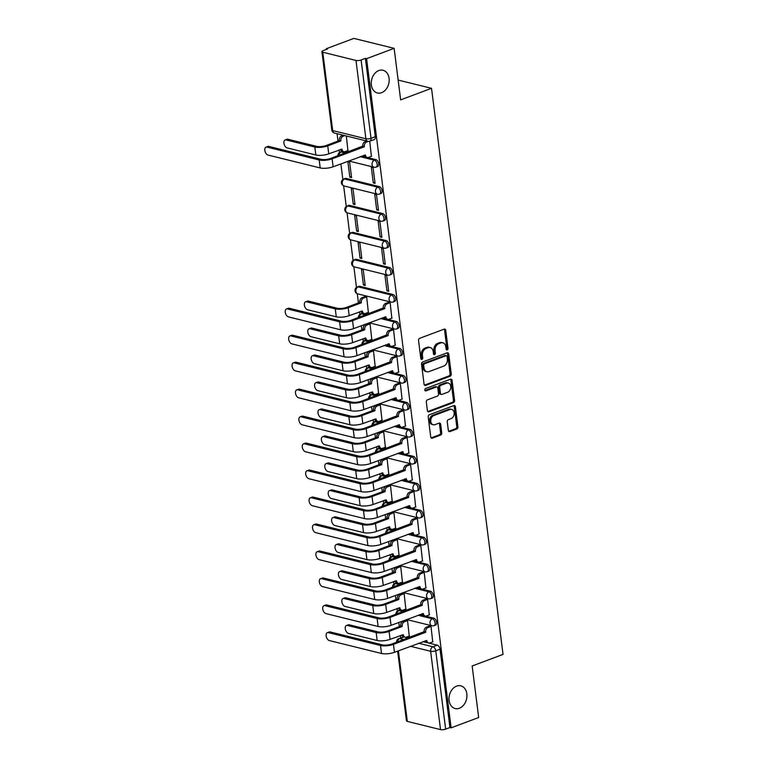 <?xml version="1.0" encoding="UTF-8"?>
<svg xmlns="http://www.w3.org/2000/svg" width="768" height="768" viewBox="0 0 768 768"><rect width="100%" height="100%" fill="white"/><g stroke="black" fill="none" stroke-linecap="round" stroke-linejoin="round"><path stroke-width="1.15" d="M447.206 349.901A1.258 0.941 103.9 0 0 448.013 348.365L445.738 330.326A1.795 1.344 103.9 0 0 444.163 329.136L419.693 338.304A1.795 1.344 103.9 0 0 418.55 340.512L420.826 358.541A1.258 0.941 103.9 0 0 422.736 357.83L422.438 355.498A5.741 4.31 103.9 0 1 426.096 348.432L428.141 347.674A5.741 4.31 103.9 0 1 430.205 347.53A5.741 4.31 103.9 0 1 433.171 351.475L433.469 353.808A1.258 0.941 103.9 0 0 435.37 353.098L435.082 350.765A5.741 4.31 103.9 0 1 438.739 343.699L440.784 342.941A5.741 4.31 103.9 0 1 442.838 342.797A5.741 4.31 103.9 0 1 445.814 346.742L446.112 349.075A1.258 0.941 103.9 0 0 447.206 349.901M446.246 349.507A1.258 0.941 103.9 0 0 446.842 348.067L444.557 330.038A1.795 1.344 103.9 0 0 444.173 329.136M420.96 358.973A1.258 0.941 103.9 0 0 421.555 357.542L421.267 355.21L422.438 355.498M433.603 354.24A1.258 0.941 103.9 0 0 434.198 352.81L433.901 350.467L435.082 350.765M456.576 686.122A11.702 8.774 103.9 0 0 449.03 697.814A11.702 8.774 103.9 0 0 455.165 708.547A11.702 8.774 103.9 0 0 459.379 708.25A11.702 8.774 103.9 0 0 466.915 696.566A11.702 8.774 103.9 0 0 460.781 685.824A11.702 8.774 103.9 0 0 456.576 686.122M378.816 70.57A11.702 8.774 103.9 0 0 371.27 82.262A11.702 8.774 103.9 0 0 377.405 92.995A11.702 8.774 103.9 0 0 381.61 92.698A11.702 8.774 103.9 0 0 389.155 81.014A11.702 8.774 103.9 0 0 383.021 70.272A11.702 8.774 103.9 0 0 378.816 70.57M404.63 610.973L400.637 609.984A3.658 2.15 -110.5 0 0 399.792 610.022L398.266 610.589A3.658 2.15 69.5 0 1 399.11 610.56L403.104 611.539M401.222 583.997L397.229 583.008A3.658 2.15 -110.5 0 0 396.384 583.046L394.858 583.613A3.658 2.15 69.5 0 1 395.702 583.584L399.696 584.573M397.814 557.021L393.821 556.042A3.658 2.15 -110.5 0 0 392.976 556.07L391.45 556.646A3.658 2.15 69.5 0 1 392.294 556.608L396.288 557.597M394.406 530.054L390.413 529.066A3.658 2.15 -110.5 0 0 389.568 529.094L388.042 529.67A3.658 2.15 69.5 0 1 388.886 529.632L392.88 530.621M390.998 503.078L387.005 502.09A3.658 2.15 -110.5 0 0 386.16 502.128L384.634 502.694A3.658 2.15 69.5 0 1 385.478 502.666L389.472 503.645M387.59 476.102L383.597 475.114A3.658 2.15 -110.5 0 0 382.752 475.152L381.226 475.718A3.658 2.15 69.5 0 1 382.07 475.69L386.064 476.678M384.182 449.126L380.189 448.147A3.658 2.15 -110.5 0 0 379.344 448.176L377.818 448.752A3.658 2.15 69.5 0 1 378.672 448.714L382.656 449.702M380.774 422.16L376.781 421.171A3.658 2.15 -110.5 0 0 375.936 421.2L374.41 421.776A3.658 2.15 69.5 0 1 375.264 421.738L379.248 422.726M377.366 395.184L373.373 394.195A3.658 2.15 -110.5 0 0 372.528 394.234L371.011 394.8A3.658 2.15 69.5 0 1 371.856 394.771L375.84 395.75M373.958 368.208L369.965 367.219A3.658 2.15 -110.5 0 0 369.12 367.258L367.603 367.824A3.658 2.15 69.5 0 1 368.448 367.795L372.432 368.784M370.55 341.232L366.557 340.253A3.658 2.15 -110.5 0 0 365.712 340.282L364.195 340.858A3.658 2.15 69.5 0 1 365.04 340.819L369.024 341.808M367.142 314.266L363.149 313.277A3.658 2.15 -110.5 0 0 362.304 313.306L360.787 313.882A3.658 2.15 69.5 0 1 361.632 313.843L365.616 314.832M392.966 294.509L359.741 286.301A3.658 2.15 -110.5 0 0 358.896 286.339L357.379 286.906A3.658 2.15 69.5 0 1 358.224 286.877L391.44 295.085A3.658 2.15 69.5 0 1 394.099 298.454A3.658 2.15 69.5 0 1 393.158 301.968L394.685 301.392A3.658 2.15 -110.5 0 0 395.626 297.878A3.658 2.15 -110.5 0 0 392.966 294.509L391.44 295.085A3.658 2.746 -76.1 0 0 389.107 299.578A3.658 2.746 -76.1 0 0 390.998 302.093A3.658 3.658 0 0 0 393.158 301.968M389.558 267.542L356.342 259.325A3.658 2.15 -110.5 0 0 355.488 259.363L353.971 259.93A3.658 2.15 69.5 0 1 354.816 259.901L388.032 268.109A3.658 2.15 69.5 0 1 390.691 271.478A3.658 2.15 69.5 0 1 389.75 274.992L391.277 274.426A3.658 2.15 -110.5 0 0 392.218 270.912A3.658 2.15 -110.5 0 0 389.558 267.542L388.032 268.109A3.658 2.746 -76.1 0 0 385.699 272.602A3.658 2.746 -76.1 0 0 387.59 275.117A3.658 3.658 0 0 0 389.75 274.992M386.15 240.566L352.934 232.358A3.658 2.15 -110.5 0 0 352.08 232.387L350.563 232.963A3.658 2.15 69.5 0 1 351.408 232.925L384.624 241.133A3.658 2.15 69.5 0 1 387.283 244.502A3.658 2.15 69.5 0 1 386.342 248.016L387.869 247.45A3.658 2.15 -110.5 0 0 388.81 243.936A3.658 2.15 -110.5 0 0 386.15 240.566L384.624 241.133A3.658 2.746 -76.1 0 0 382.291 245.635A3.658 2.746 -76.1 0 0 384.182 248.141A3.658 3.658 0 0 0 386.342 248.016M382.742 213.59L349.526 205.382A3.658 2.15 -110.5 0 0 348.682 205.411L347.155 205.987A3.658 2.15 69.5 0 1 348 205.949L381.216 214.166A3.658 2.15 69.5 0 1 383.875 217.536A3.658 2.15 69.5 0 1 382.934 221.04L384.461 220.474A3.658 2.15 -110.5 0 0 385.402 216.96A3.658 2.15 -110.5 0 0 382.742 213.59L381.216 214.166A3.658 2.746 -76.1 0 0 378.883 218.659A3.658 2.746 -76.1 0 0 380.774 221.174A3.658 3.658 0 0 0 382.934 221.04M379.334 186.614L346.118 178.406A3.658 2.15 -110.5 0 0 345.274 178.445L343.747 179.011A3.658 2.15 69.5 0 1 344.592 178.982L377.808 187.19A3.658 2.15 69.5 0 1 380.467 190.56A3.658 2.15 69.5 0 1 379.526 194.074L381.053 193.498A3.658 2.15 -110.5 0 0 381.994 189.984A3.658 2.15 -110.5 0 0 379.334 186.614L377.808 187.19A3.658 2.746 -76.1 0 0 375.475 191.683A3.658 2.746 -76.1 0 0 377.366 194.198A3.658 3.658 0 0 0 379.526 194.074M346.694 152.419L342.71 151.43A3.658 2.15 -110.5 0 0 341.866 151.469L340.339 152.035A3.658 2.15 69.5 0 1 341.184 152.006L345.178 152.995M448.339 430.406A1.795 1.344 103.9 0 0 449.914 431.587L456.778 429.024A1.795 1.344 103.9 0 0 457.92 426.816L455.395 406.79A1.795 1.344 103.9 0 0 453.821 405.6L429.35 414.758A1.795 1.344 103.9 0 0 428.208 416.966L430.742 436.992A1.795 1.344 103.9 0 0 432.317 438.182L440.602 435.082A1.795 1.344 103.9 0 0 441.754 432.874L440.669 424.301A1.795 1.344 103.9 0 0 439.094 423.11L434.986 424.656A4.8 3.6 103.9 0 1 433.258 424.771A4.8 3.6 103.9 0 1 430.742 420.374A4.8 3.6 103.9 0 1 433.834 415.574L449.942 409.536A4.8 3.6 103.9 0 1 451.67 409.421A4.8 3.6 103.9 0 1 454.186 413.827A4.8 3.6 103.9 0 1 451.085 418.618L448.406 419.626A1.795 1.344 103.9 0 0 447.254 421.834L448.339 430.406M355.997 60.451L322.781 52.234A3.658 1.104 -7.2 0 1 321.917 51.658A3.658 1.104 -7.2 0 1 323.203 50.621L327.494 49.008L326.323 48.72L353.875 38.4L394.138 48.346L400.646 99.878L431.53 88.31L503.04 654.413L472.157 665.981L478.675 717.504L451.114 727.824L366.586 58.675L365.405 58.378L361.114 59.99L371.011 138.317A3.658 2.15 69.5 0 1 369.946 141.158L374.237 139.555A3.658 2.15 69.5 0 0 375.302 136.714L371.011 138.317A3.658 1.104 -7.2 0 1 365.894 138.778L355.997 60.451A3.658 1.104 -7.2 0 0 361.114 59.99M394.138 48.346L366.586 58.675M450.115 376.234A1.795 1.344 103.9 0 0 451.258 374.035L448.723 354A1.795 1.344 103.9 0 0 447.149 352.819L422.688 361.978A1.795 1.344 103.9 0 0 421.546 364.186L424.07 384.211A1.795 1.344 103.9 0 0 425.645 385.402L450.115 376.234L448.934 375.946A1.795 1.344 103.9 0 0 450.077 373.738L447.552 353.712A1.795 1.344 103.9 0 0 447.168 352.81M452.064 380.4L454.589 400.426A1.795 1.344 103.9 0 1 453.446 402.634L428.976 411.792A1.795 1.344 103.9 0 1 427.402 410.602L426.326 402.038A1.795 1.344 103.9 0 1 427.469 399.83L437.386 396.115A1.795 1.344 103.9 0 0 438.538 393.907L437.818 388.214A1.795 1.344 103.9 0 0 436.243 387.034L425.914 390.902A1.258 0.941 103.9 0 1 425.616 388.522L450.49 379.21A1.795 1.344 103.9 0 1 452.064 380.4L450.883 380.102L453.418 400.128L454.589 400.426M404.045 636.96L399.754 638.563A3.658 2.15 69.5 0 0 398.909 638.602L403.2 636.989A3.658 2.15 69.5 0 1 404.045 636.96L408.038 637.949M422.957 641.635L437.261 645.168L432.97 646.781A3.658 2.15 69.5 0 1 435.754 650.813L445.651 729.139A3.658 1.104 172.8 0 1 440.534 729.6L407.318 721.392A3.658 1.104 172.8 0 1 406.454 720.816L397.651 651.11M326.323 48.72L326.41 49.421M337.056 133.69L337.987 141.091M339.11 149.952L339.437 152.534M340.867 163.882L342.845 179.51M343.642 185.818L346.253 206.477M347.05 212.794L349.661 233.453M350.458 239.77L353.069 260.429M353.866 266.736L356.477 287.405M357.274 293.712L358.435 302.928M359.558 311.789L359.885 314.371M361.315 325.728L361.843 329.904M362.957 338.765L363.283 341.347M364.723 352.694L365.251 356.88M366.365 365.741L366.691 368.323M368.131 379.67L368.659 383.846M369.773 392.707L370.099 395.299M371.539 406.646L372.067 410.822M373.181 419.683L373.507 422.266M374.947 433.622L375.475 437.798M376.589 446.659L376.915 449.242M378.355 460.589L378.883 464.774M379.997 473.635L380.323 476.218M381.763 487.565L382.291 491.741M383.405 500.602L383.731 503.194M385.171 514.541L385.699 518.717M386.813 527.578L387.139 530.16M388.579 541.517L389.107 545.693M390.221 554.554L390.547 557.136M391.978 568.483L392.506 572.669M393.629 581.53L393.955 584.112M395.386 595.459L395.914 599.635M397.037 608.496L397.363 611.088M398.794 622.435L399.322 626.611M400.445 635.472L400.752 637.91M451.114 727.824L449.942 727.536L445.651 729.139M347.914 150.547L346.33 135.984M371.386 156.346L369.734 141.235M373.296 182.947L375.062 183.379L373.094 167.818L371.328 167.386L373.296 182.947L374.928 182.342M349.824 177.149L351.581 177.581L349.613 162.019L347.856 161.587L349.824 177.149L351.446 176.534M376.704 209.923L378.47 210.355L376.502 194.794L374.736 194.362L376.704 209.923L378.336 209.309M353.232 204.125L354.989 204.557L353.021 188.995L351.264 188.563L353.232 204.125L354.854 203.51M380.112 236.899L381.878 237.331L379.91 221.77L378.144 221.338L380.112 236.899L381.744 236.285M356.64 231.091L358.397 231.533L356.429 215.971L354.672 215.53L356.64 231.091L358.262 230.486M383.52 263.866L385.277 264.307L383.318 248.746L381.552 248.304L383.52 263.866L385.152 263.261M360.048 258.067L361.805 258.499L359.837 242.938L358.08 242.506L360.048 258.067L361.67 257.453M386.928 290.842L388.685 291.274L386.726 275.712L384.96 275.28L386.928 290.842L388.56 290.237M363.456 285.043L365.213 285.475L363.245 269.914L361.488 269.482L363.456 285.043L365.078 284.429M391.834 318.182L390.134 302.688L388.387 302.41M368.362 312.384L366.653 296.89L364.915 296.611M395.242 345.158L393.542 329.664L391.795 329.386M371.77 339.36L370.061 323.866L368.323 323.587M398.65 372.134L396.95 356.64L395.203 356.362M375.168 366.336L373.469 350.832L371.731 350.554M402.058 399.11L400.349 383.606L398.611 383.328M378.576 393.302L376.877 377.808L375.139 377.53M405.466 426.077L403.757 410.582L402.019 410.304M381.984 420.278L380.285 404.784L378.547 404.506M408.874 453.053L407.165 437.558L405.427 437.28M385.392 447.254L383.693 431.76L381.955 431.482M412.282 480.029L410.573 464.534L408.835 464.256M388.8 474.23L387.101 458.726L385.363 458.448M415.69 507.005L413.981 491.501L412.243 491.222M392.208 501.197L390.509 485.702L388.771 485.424M419.098 533.971L417.389 518.477L415.651 518.198M395.616 528.173L393.917 512.678L392.17 512.4M422.506 560.947L420.797 545.453L419.059 545.174M399.024 555.149L397.325 539.654L395.578 539.376M425.914 587.923L424.205 572.429L422.467 572.15M402.432 582.125L400.733 566.621L398.986 566.342M429.312 614.899L427.613 599.395L425.875 599.117M405.84 609.091L404.141 593.597L402.394 593.318M432.72 641.866L431.021 626.371L429.283 626.093M409.248 636.067L407.549 620.573L405.802 620.294M419.549 614.659L433.853 618.192L432.336 618.768A3.658 2.15 69.5 0 1 434.986 622.138A3.658 2.15 69.5 0 1 434.054 625.651L435.571 625.075A3.658 2.15 -110.5 0 0 436.512 621.562A3.658 2.15 -110.5 0 0 433.853 618.192M416.141 587.683L430.445 591.226L428.928 591.792A3.658 2.15 69.5 0 1 431.578 595.162A3.658 2.15 69.5 0 1 430.646 598.675L432.163 598.109A3.658 2.15 -110.5 0 0 433.104 594.595A3.658 2.15 -110.5 0 0 430.445 591.226M412.733 560.717L427.037 564.25L425.52 564.816A3.658 2.15 69.5 0 1 428.179 568.186A3.658 2.15 69.5 0 1 427.238 571.699L428.755 571.133A3.658 2.15 -110.5 0 0 429.696 567.619A3.658 2.15 -110.5 0 0 427.037 564.25M409.325 533.741L423.629 537.274L422.112 537.85A3.658 2.15 69.5 0 1 424.771 541.219A3.658 2.15 69.5 0 1 423.83 544.723L425.347 544.157A3.658 2.15 -110.5 0 0 426.288 540.643A3.658 2.15 -110.5 0 0 423.629 537.274M405.917 506.765L420.221 510.298L418.704 510.874A3.658 2.15 69.5 0 1 421.363 514.243A3.658 2.15 69.5 0 1 420.422 517.757L421.939 517.181A3.658 2.15 -110.5 0 0 422.88 513.667A3.658 2.15 -110.5 0 0 420.221 510.298M402.518 479.789L416.813 483.331L415.296 483.898A3.658 2.15 69.5 0 1 417.955 487.267A3.658 2.15 69.5 0 1 417.014 490.781L418.541 490.214A3.658 2.15 -110.5 0 0 419.472 486.701A3.658 2.15 -110.5 0 0 416.813 483.331M399.11 452.822L413.405 456.355L411.888 456.922A3.658 2.15 69.5 0 1 414.547 460.291A3.658 2.15 69.5 0 1 413.606 463.805L415.133 463.238A3.658 2.15 -110.5 0 0 416.064 459.725A3.658 2.15 -110.5 0 0 413.405 456.355M395.702 425.846L410.006 429.379L408.48 429.955A3.658 2.15 69.5 0 1 411.139 433.325A3.658 2.15 69.5 0 1 410.198 436.829L411.725 436.262A3.658 2.15 -110.5 0 0 412.656 432.749A3.658 2.15 -110.5 0 0 410.006 429.379M392.294 398.87L406.598 402.403L405.072 402.979A3.658 2.15 69.5 0 1 407.731 406.349A3.658 2.15 69.5 0 1 406.79 409.862L408.317 409.286A3.658 2.15 -110.5 0 0 409.248 405.773A3.658 2.15 -110.5 0 0 406.598 402.403M388.886 371.894L403.19 375.437L401.664 376.003A3.658 2.15 69.5 0 1 404.323 379.373A3.658 2.15 69.5 0 1 403.382 382.886L404.909 382.32A3.658 2.15 -110.5 0 0 405.85 378.806A3.658 2.15 -110.5 0 0 403.19 375.437M385.478 344.928L399.782 348.461L398.256 349.027A3.658 2.15 69.5 0 1 400.915 352.397A3.658 2.15 69.5 0 1 399.974 355.91L401.501 355.344A3.658 2.15 -110.5 0 0 402.442 351.83A3.658 2.15 -110.5 0 0 399.782 348.461M382.07 317.952L396.374 321.485L394.848 322.061A3.658 2.15 69.5 0 1 397.507 325.43A3.658 2.15 69.5 0 1 396.566 328.934L398.093 328.368A3.658 2.15 -110.5 0 0 399.034 324.854A3.658 2.15 -110.5 0 0 396.374 321.485M361.622 156.106L375.926 159.648L374.4 160.214A3.658 2.15 69.5 0 1 377.059 163.584A3.658 2.15 69.5 0 1 376.118 167.098L377.645 166.531A3.658 2.15 -110.5 0 0 378.586 163.018A3.658 2.15 -110.5 0 0 375.926 159.648M431.53 88.31L398.141 80.064M449.942 727.536L440.045 649.21A3.658 2.15 -110.5 0 0 437.261 645.168M365.405 58.378L375.302 136.714M442.838 342.797L441.667 342.499A5.741 4.31 103.9 0 0 439.603 342.643L440.784 342.941M433.901 350.467A5.741 4.31 103.9 0 1 437.568 343.411L439.603 342.643M430.205 347.53L429.034 347.242A5.741 4.31 103.9 0 0 426.97 347.386L428.141 347.674M421.267 355.21A5.741 4.31 103.9 0 1 424.925 348.144L426.97 347.386M425.645 385.402L424.474 385.114A1.795 1.344 103.9 0 0 424.474 385.114L448.934 375.946M447.062 356.582A1.258 0.941 103.9 0 0 445.958 355.757L424.483 363.792A1.258 0.941 103.9 0 0 423.677 365.338L423.994 367.805A5.741 4.31 103.9 0 0 426.96 371.75A5.741 4.31 103.9 0 0 429.024 371.606L443.702 366.106A5.741 4.31 103.9 0 0 447.37 359.04L447.062 356.582M446.41 355.718L445.238 355.43A1.258 0.941 103.9 0 0 444.787 355.459L445.958 355.757M426.96 371.75L425.789 371.453A5.741 4.31 103.9 0 1 422.822 367.507L422.506 365.05A1.258 0.941 103.9 0 1 423.312 363.504L444.787 355.459M427.795 411.504A1.795 1.344 103.9 0 0 427.805 411.504L452.275 402.336A1.795 1.344 103.9 0 0 453.418 400.128M436.886 386.986L435.715 386.698A1.795 1.344 103.9 0 0 435.072 386.746L424.963 390.528M447.686 392.256A4.8 3.6 103.9 0 0 450.778 387.456A4.8 3.6 103.9 0 0 448.262 383.05A4.8 3.6 103.9 0 0 446.534 383.174L440.861 385.296A1.795 1.344 103.9 0 0 439.718 387.504L440.438 393.197A1.795 1.344 103.9 0 0 442.013 394.378L447.686 392.256M448.262 383.05L447.091 382.762A4.8 3.6 103.9 0 0 445.363 382.886L446.534 383.174M441.37 394.426L440.189 394.138A1.795 1.344 103.9 0 1 439.267 392.899L438.547 387.216A1.795 1.344 103.9 0 1 439.69 385.008L445.363 382.886M450.883 380.102A1.795 1.344 103.9 0 0 450.499 379.2M451.67 409.421L450.49 409.133A4.8 3.6 103.9 0 0 448.771 409.248L449.942 409.536M433.258 424.771L432.086 424.483A4.8 3.6 103.9 0 1 429.562 420.077A4.8 3.6 103.9 0 1 432.662 415.286L448.771 409.248M432.317 438.182L431.136 437.894A1.795 1.344 103.9 0 0 431.136 437.894L439.43 434.794A1.795 1.344 103.9 0 0 440.573 432.586L439.488 424.013A1.795 1.344 103.9 0 0 439.104 423.11M448.733 431.309A1.795 1.344 103.9 0 0 448.742 431.299L455.606 428.726A1.795 1.344 103.9 0 0 456.749 426.528L454.224 406.493A1.795 1.344 103.9 0 0 453.83 405.59M285.149 139.978L286.944 139.306A4.205 2.477 69.5 0 1 287.923 139.267L316.618 146.352A6.854 2.074 -7.2 0 0 326.218 145.498L339.37 140.573L340.896 140.947L327.744 145.872A9.235 2.794 172.8 0 1 314.822 147.034L286.118 139.939A4.205 2.477 -110.5 0 0 285.149 139.978A4.205 2.477 -110.5 0 0 284.064 144.019A4.205 2.477 -110.5 0 0 287.126 147.888L315.821 154.982A9.235 2.794 172.8 0 0 328.742 153.83L341.933 149.165A3.658 2.746 103.9 0 0 343.824 151.67A3.658 2.746 103.9 0 0 345.139 151.584L348.154 150.451M339.37 140.573L339.341 140.314A3.658 2.746 -76.1 0 1 341.674 135.821L343.19 136.195A3.658 2.746 103.9 0 0 340.867 140.688L340.896 140.947M344.774 135.6L343.19 136.195M343.824 151.67L342.298 151.296A3.658 2.746 -76.1 0 1 340.541 149.414M343.248 135.226L341.674 135.821M267.014 147.091A4.205 2.477 -110.5 0 0 266.035 147.13A4.205 2.477 -110.5 0 0 264.96 151.171A4.205 2.477 -110.5 0 0 268.013 155.05L320.189 167.942L319.19 159.994L267.014 147.091L268.81 146.419L320.986 159.312A6.854 2.074 -7.2 0 0 330.586 158.458L362.813 146.112A3.658 2.746 -76.1 0 1 365.146 141.619L366.73 141.024M266.035 147.13L267.84 146.458A4.205 2.477 69.5 0 1 268.81 146.419M362.842 146.371L364.368 146.746L332.112 158.832A9.235 2.794 172.8 0 1 319.19 159.994M368.323 141.379L366.672 141.994A3.658 2.746 103.9 0 0 364.339 146.486L364.368 146.746M320.189 167.942A9.235 2.794 172.8 0 0 333.11 166.79L365.405 154.963A3.658 2.746 103.9 0 0 367.306 157.478L365.779 157.094A3.658 2.746 -76.1 0 1 364.013 155.213M367.306 157.478A3.658 2.746 103.9 0 0 368.611 157.382L371.635 156.25M305.597 301.814L307.392 301.142A4.205 2.477 69.5 0 1 308.371 301.104L337.066 308.198A6.854 2.074 -7.2 0 0 346.656 307.344L359.818 302.41L361.344 302.794L348.182 307.718A9.235 2.794 172.8 0 1 335.27 308.87L306.566 301.776A4.205 2.477 -110.5 0 0 305.597 301.814A4.205 2.477 -110.5 0 0 304.512 305.856A4.205 2.477 -110.5 0 0 307.574 309.734L336.269 316.829A9.235 2.794 172.8 0 0 349.19 315.667L362.381 311.002A3.658 2.746 103.9 0 0 364.272 313.517A3.658 2.746 103.9 0 0 365.587 313.421L368.602 312.298M359.818 302.41L359.779 302.15A3.658 2.746 -76.1 0 1 362.112 297.658L363.638 298.032A3.658 2.746 103.9 0 0 361.306 302.534L361.344 302.794M366.653 296.909L363.638 298.032M364.272 313.517L362.746 313.142A3.658 2.746 -76.1 0 1 360.979 311.251M365.155 296.515L362.112 297.658M287.453 308.938A4.205 2.477 -110.5 0 0 286.483 308.976A4.205 2.477 -110.5 0 0 285.408 313.018A4.205 2.477 -110.5 0 0 288.461 316.886L340.637 329.789L339.629 321.83L287.453 308.938L289.258 308.266L341.434 321.158A6.854 2.074 -7.2 0 0 351.024 320.304L383.261 307.958A3.658 2.746 -76.1 0 1 385.594 303.456L388.637 302.323M286.483 308.976L288.288 308.304A4.205 2.477 69.5 0 1 289.258 308.266M383.29 308.218L384.816 308.592L352.55 320.678A9.235 2.794 172.8 0 1 339.629 321.83M390.134 302.707L387.12 303.84A3.658 2.746 103.9 0 0 384.787 308.333L384.816 308.592M340.637 329.789A9.235 2.794 172.8 0 0 353.558 328.627L385.853 316.8A3.658 2.746 103.9 0 0 387.744 319.315L386.218 318.941A3.658 2.746 -76.1 0 1 384.461 317.059M387.744 319.315A3.658 2.746 103.9 0 0 389.059 319.229L392.074 318.096M309.005 328.79L310.8 328.118A4.205 2.477 69.5 0 1 311.77 328.08L340.474 335.174A6.854 2.074 -7.2 0 0 350.064 334.31L363.226 329.386L364.752 329.76L351.59 334.694A9.235 2.794 172.8 0 1 338.669 335.846L309.974 328.752A4.205 2.477 -110.5 0 0 309.005 328.79A4.205 2.477 -110.5 0 0 307.92 332.832A4.205 2.477 -110.5 0 0 310.982 336.71L339.677 343.795A9.235 2.794 172.8 0 0 352.598 342.643L365.789 337.978A3.658 2.746 103.9 0 0 367.68 340.493A3.658 2.746 103.9 0 0 368.995 340.397L372.01 339.264M363.226 329.386L363.187 329.126A3.658 2.746 -76.1 0 1 365.52 324.634L367.046 325.008A3.658 2.746 103.9 0 0 364.714 329.501L364.752 329.76M370.061 323.875L367.046 325.008M367.68 340.493L366.154 340.109A3.658 2.746 -76.1 0 1 364.387 338.227M368.563 323.491L365.52 324.634M290.861 335.914A4.205 2.477 -110.5 0 0 289.891 335.952A4.205 2.477 -110.5 0 0 288.816 339.994A4.205 2.477 -110.5 0 0 291.869 343.862L344.045 356.755L343.037 348.806L290.861 335.914L292.666 335.232L344.842 348.134A6.854 2.074 -7.2 0 0 354.432 347.27L386.669 334.925A3.658 2.746 -76.1 0 1 389.002 330.432L392.045 329.29M289.891 335.952L291.696 335.27A4.205 2.477 69.5 0 1 292.666 335.232M386.698 335.184L388.224 335.568L355.958 347.654A9.235 2.794 172.8 0 1 343.037 348.806M393.542 329.683L390.528 330.806A3.658 2.746 103.9 0 0 388.195 335.309L388.224 335.568M344.045 356.755A9.235 2.794 172.8 0 0 356.966 355.603L389.261 343.776A3.658 2.746 103.9 0 0 391.152 346.291L389.626 345.917A3.658 2.746 -76.1 0 1 387.869 344.026M391.152 346.291A3.658 2.746 103.9 0 0 392.467 346.195L395.482 345.072M312.413 355.766L314.208 355.094A4.205 2.477 69.5 0 1 315.178 355.056L343.882 362.141A6.854 2.074 -7.2 0 0 353.472 361.286L366.634 356.362L368.16 356.736L354.998 361.661A9.235 2.794 172.8 0 1 342.077 362.822L313.382 355.728A4.205 2.477 -110.5 0 0 312.413 355.766A4.205 2.477 -110.5 0 0 311.328 359.808A4.205 2.477 -110.5 0 0 314.39 363.677L343.085 370.771A9.235 2.794 172.8 0 0 356.006 369.619L369.197 364.954A3.658 2.746 103.9 0 0 371.088 367.459A3.658 2.746 103.9 0 0 372.403 367.373L375.418 366.24M366.634 356.362L366.595 356.102A3.658 2.746 -76.1 0 1 368.928 351.61L370.454 351.984A3.658 2.746 103.9 0 0 368.122 356.477L368.16 356.736M373.469 350.851L370.454 351.984M371.088 367.459L369.562 367.085A3.658 2.746 -76.1 0 1 367.795 365.203M371.971 350.467L368.928 351.61M294.269 362.88A4.205 2.477 -110.5 0 0 293.299 362.918A4.205 2.477 -110.5 0 0 292.224 366.96A4.205 2.477 -110.5 0 0 295.277 370.838L347.453 383.731L346.445 375.782L294.269 362.88L296.074 362.208L348.25 375.101A6.854 2.074 -7.2 0 0 357.84 374.246L390.077 361.901A3.658 2.746 -76.1 0 1 392.41 357.408L395.453 356.266M293.299 362.918L295.104 362.246A4.205 2.477 69.5 0 1 296.074 362.208M390.106 362.16L391.632 362.534L359.366 374.621A9.235 2.794 172.8 0 1 346.445 375.782M396.95 356.65L393.936 357.782A3.658 2.746 103.9 0 0 391.603 362.275L391.632 362.534M347.453 383.731A9.235 2.794 172.8 0 0 360.374 382.579L392.669 370.752A3.658 2.746 103.9 0 0 394.56 373.267L393.034 372.883A3.658 2.746 -76.1 0 1 391.277 371.002M394.56 373.267A3.658 2.746 103.9 0 0 395.875 373.171L398.89 372.038M315.821 382.742L317.616 382.061A4.205 2.477 69.5 0 1 318.586 382.022L347.29 389.117A6.854 2.074 -7.2 0 0 356.88 388.262L370.042 383.338L371.568 383.712L358.406 388.637A9.235 2.794 172.8 0 1 345.485 389.789L316.79 382.704A4.205 2.477 -110.5 0 0 315.821 382.742A4.205 2.477 -110.5 0 0 314.736 386.774A4.205 2.477 -110.5 0 0 317.798 390.653L346.493 397.747A9.235 2.794 172.8 0 0 359.414 396.595L372.605 391.92A3.658 2.746 103.9 0 0 374.496 394.435A3.658 2.746 103.9 0 0 375.811 394.349L378.826 393.216M370.042 383.338L370.003 383.078A3.658 2.746 -76.1 0 1 372.336 378.576L373.862 378.96A3.658 2.746 103.9 0 0 371.53 383.453L371.568 383.712M376.877 377.827L373.862 378.96M374.496 394.435L372.97 394.061A3.658 2.746 -76.1 0 1 371.203 392.179M375.379 377.443L372.336 378.576M319.219 409.709L321.024 409.037A4.205 2.477 69.5 0 1 321.994 408.998L350.698 416.093A6.854 2.074 -7.2 0 0 360.288 415.238L373.45 410.304L374.966 410.688L361.814 415.613A9.235 2.794 172.8 0 1 348.893 416.765L320.198 409.67A4.205 2.477 -110.5 0 0 319.219 409.709A4.205 2.477 -110.5 0 0 318.144 413.75A4.205 2.477 -110.5 0 0 321.197 417.629L349.901 424.723A9.235 2.794 172.8 0 0 362.822 423.562L376.013 418.896A3.658 2.746 103.9 0 0 377.904 421.411A3.658 2.746 103.9 0 0 379.219 421.315L382.234 420.192M373.45 410.304L373.411 410.045A3.658 2.746 -76.1 0 1 375.744 405.552L377.27 405.926A3.658 2.746 103.9 0 0 374.938 410.429L374.966 410.688M380.285 404.803L377.27 405.926M377.904 421.411L376.378 421.037A3.658 2.746 -76.1 0 1 374.611 419.146M378.787 404.41L375.744 405.552M322.627 436.685L324.432 436.013A4.205 2.477 69.5 0 1 325.402 435.974L354.106 443.069A6.854 2.074 -7.2 0 0 363.696 442.205L376.848 437.28L378.374 437.654L365.222 442.589A9.235 2.794 172.8 0 1 352.301 443.741L323.606 436.646A4.205 2.477 -110.5 0 0 322.627 436.685A4.205 2.477 -110.5 0 0 321.552 440.726A4.205 2.477 -110.5 0 0 324.605 444.605L353.309 451.69A9.235 2.794 172.8 0 0 366.23 450.538L379.411 445.872A3.658 2.746 103.9 0 0 381.312 448.387A3.658 2.746 103.9 0 0 382.618 448.291L385.642 447.158M376.848 437.28L376.819 437.021A3.658 2.746 -76.1 0 1 379.152 432.528L380.678 432.902A3.658 2.746 103.9 0 0 378.346 437.395L378.374 437.654M383.693 431.77L380.678 432.902M381.312 448.387L379.786 448.003A3.658 2.746 -76.1 0 1 378.019 446.122M382.195 431.386L379.152 432.528M326.035 463.661L327.84 462.989A4.205 2.477 69.5 0 1 328.81 462.95L357.514 470.035A6.854 2.074 -7.2 0 0 367.104 469.181L380.256 464.256L381.782 464.63L368.63 469.555A9.235 2.794 172.8 0 1 355.709 470.717L327.014 463.622A4.205 2.477 -110.5 0 0 326.035 463.661A4.205 2.477 -110.5 0 0 324.96 467.702A4.205 2.477 -110.5 0 0 328.013 471.571L356.717 478.666A9.235 2.794 172.8 0 0 369.638 477.514L382.819 472.848A3.658 2.746 103.9 0 0 384.72 475.354A3.658 2.746 103.9 0 0 386.026 475.267L389.05 474.134M380.256 464.256L380.227 463.997A3.658 2.746 -76.1 0 1 382.56 459.504L384.086 459.878A3.658 2.746 103.9 0 0 381.754 464.371L381.782 464.63M387.101 458.746L384.086 459.878M384.72 475.354L383.194 474.979A3.658 2.746 -76.1 0 1 381.427 473.098M385.603 458.362L382.56 459.504M329.443 490.637L331.248 489.955A4.205 2.477 69.5 0 1 332.218 489.917L360.922 497.011A6.854 2.074 -7.2 0 0 370.512 496.157L383.664 491.232L385.19 491.606L372.038 496.531A9.235 2.794 172.8 0 1 359.117 497.683L330.422 490.598A4.205 2.477 -110.5 0 0 329.443 490.637A4.205 2.477 -110.5 0 0 328.368 494.669A4.205 2.477 -110.5 0 0 331.421 498.547L360.125 505.642A9.235 2.794 172.8 0 0 373.046 504.49L386.227 499.814A3.658 2.746 103.9 0 0 388.118 502.33A3.658 2.746 103.9 0 0 389.434 502.243L392.458 501.11M383.664 491.232L383.635 490.973A3.658 2.746 -76.1 0 1 385.968 486.47L387.494 486.854A3.658 2.746 103.9 0 0 385.162 491.347L385.19 491.606M390.509 485.722L387.494 486.854M388.118 502.33L386.602 501.955A3.658 2.746 -76.1 0 1 384.835 500.074M389.011 485.338L385.968 486.47M332.851 517.603L334.656 516.931A4.205 2.477 69.5 0 1 335.626 516.893L364.33 523.987A6.854 2.074 -7.2 0 0 373.92 523.133L387.072 518.198L388.598 518.582L375.446 523.507A9.235 2.794 172.8 0 1 362.525 524.659L333.83 517.565A4.205 2.477 -110.5 0 0 332.851 517.603A4.205 2.477 -110.5 0 0 331.776 521.645A4.205 2.477 -110.5 0 0 334.829 525.523L363.533 532.618A9.235 2.794 172.8 0 0 376.454 531.456L389.635 526.79A3.658 2.746 103.9 0 0 391.526 529.306A3.658 2.746 103.9 0 0 392.842 529.21L395.866 528.086M387.072 518.198L387.043 517.939A3.658 2.746 -76.1 0 1 389.376 513.446L390.902 513.821A3.658 2.746 103.9 0 0 388.57 518.323L388.598 518.582M393.917 512.698L390.902 513.821M391.526 529.306L390 528.931A3.658 2.746 -76.1 0 1 388.243 527.04M392.419 512.304L389.376 513.446M336.259 544.579L338.064 543.907A4.205 2.477 69.5 0 1 339.034 543.869L367.738 550.963A6.854 2.074 -7.2 0 0 377.328 550.099L390.48 545.174L392.006 545.549L378.854 550.483A9.235 2.794 172.8 0 1 365.933 551.635L337.238 544.541A4.205 2.477 -110.5 0 0 336.259 544.579A4.205 2.477 -110.5 0 0 335.184 548.621A4.205 2.477 -110.5 0 0 338.237 552.499L366.941 559.584A9.235 2.794 172.8 0 0 379.862 558.432L393.043 553.766A3.658 2.746 103.9 0 0 394.934 556.282A3.658 2.746 103.9 0 0 396.25 556.186L399.274 555.053M390.48 545.174L390.451 544.915A3.658 2.746 -76.1 0 1 392.784 540.422L394.31 540.797A3.658 2.746 103.9 0 0 391.978 545.29L392.006 545.549M397.325 539.664L394.31 540.797M394.934 556.282L393.408 555.898A3.658 2.746 -76.1 0 1 391.651 554.016M395.827 539.28L392.784 540.422M339.667 571.555L341.472 570.883A4.205 2.477 69.5 0 1 342.442 570.845L371.146 577.93A6.854 2.074 -7.2 0 0 380.736 577.075L393.888 572.15L395.414 572.525L382.262 577.45A9.235 2.794 172.8 0 1 369.341 578.611L340.646 571.517A4.205 2.477 -110.5 0 0 339.667 571.555A4.205 2.477 -110.5 0 0 338.592 575.597A4.205 2.477 -110.5 0 0 341.645 579.466L370.349 586.56A9.235 2.794 172.8 0 0 383.27 585.408L396.451 580.742A3.658 2.746 103.9 0 0 398.342 583.248A3.658 2.746 103.9 0 0 399.658 583.162L402.672 582.029M393.888 572.15L393.859 571.891A3.658 2.746 -76.1 0 1 396.192 567.398L397.718 567.773A3.658 2.746 103.9 0 0 395.386 572.266L395.414 572.525M400.733 566.64L397.718 567.773M398.342 583.248L396.816 582.874A3.658 2.746 -76.1 0 1 395.059 580.992M399.235 566.256L396.192 567.398M343.075 598.531L344.88 597.85A4.205 2.477 69.5 0 1 345.85 597.811L374.554 604.906A6.854 2.074 -7.2 0 0 384.144 604.051L397.296 599.126L398.822 599.501L385.67 604.426A9.235 2.794 172.8 0 1 372.749 605.578L344.045 598.493A4.205 2.477 -110.5 0 0 343.075 598.531A4.205 2.477 -110.5 0 0 342 602.563A4.205 2.477 -110.5 0 0 345.053 606.442L373.757 613.536A9.235 2.794 172.8 0 0 386.678 612.384L399.859 607.709A3.658 2.746 103.9 0 0 401.75 610.224A3.658 2.746 103.9 0 0 403.066 610.138L406.08 609.005M397.296 599.126L397.267 598.867A3.658 2.746 -76.1 0 1 399.6 594.365L401.126 594.749A3.658 2.746 103.9 0 0 398.794 599.242L398.822 599.501M404.141 593.616L401.126 594.749M401.75 610.224L400.224 609.85A3.658 2.746 -76.1 0 1 398.467 607.968M402.643 593.232L399.6 594.365M346.483 625.498L348.288 624.826A4.205 2.477 69.5 0 1 349.258 624.787L377.952 631.882A6.854 2.074 -7.2 0 0 387.552 631.027L400.704 626.093L402.23 626.477L389.078 631.402A9.235 2.794 172.8 0 1 376.157 632.554L347.453 625.459A4.205 2.477 -110.5 0 0 346.483 625.498A4.205 2.477 -110.5 0 0 345.408 629.539A4.205 2.477 -110.5 0 0 348.461 633.418L377.165 640.512A9.235 2.794 172.8 0 0 390.077 639.35L403.267 634.685A3.658 2.746 103.9 0 0 405.158 637.2A3.658 2.746 103.9 0 0 406.474 637.104L409.488 635.981M400.704 626.093L400.675 625.834A3.658 2.746 -76.1 0 1 403.008 621.341L404.534 621.715A3.658 2.746 103.9 0 0 402.202 626.218L402.23 626.477M407.549 620.592L404.534 621.715M405.158 637.2L403.632 636.826A3.658 2.746 -76.1 0 1 401.875 634.934M406.051 620.198L403.008 621.341M297.677 389.856A4.205 2.477 -110.5 0 0 296.707 389.894A4.205 2.477 -110.5 0 0 295.632 393.936A4.205 2.477 -110.5 0 0 298.685 397.814L350.861 410.707L349.853 402.749L297.677 389.856L299.482 389.184L351.658 402.077A6.854 2.074 -7.2 0 0 361.248 401.222L393.485 388.877A3.658 2.746 -76.1 0 1 395.818 384.384L398.851 383.242M296.707 389.894L298.512 389.222A4.205 2.477 69.5 0 1 299.482 389.184M393.514 389.136L395.04 389.51L362.774 401.597A9.235 2.794 172.8 0 1 349.853 402.749M400.358 383.626L397.334 384.758A3.658 2.746 103.9 0 0 395.011 389.251L395.04 389.51M350.861 410.707A9.235 2.794 172.8 0 0 363.782 409.555L396.077 397.728A3.658 2.746 103.9 0 0 397.968 400.234L396.442 399.859A3.658 2.746 -76.1 0 1 394.685 397.978M397.968 400.234A3.658 2.746 103.9 0 0 399.283 400.147L402.298 399.014M301.085 416.832A4.205 2.477 -110.5 0 0 300.115 416.87A4.205 2.477 -110.5 0 0 299.04 420.912A4.205 2.477 -110.5 0 0 302.093 424.781L354.269 437.683L353.261 429.725L301.085 416.832L302.89 416.16L355.066 429.053A6.854 2.074 -7.2 0 0 364.656 428.198L396.893 415.853A3.658 2.746 -76.1 0 1 399.216 411.35L402.259 410.218M300.115 416.87L301.92 416.198A4.205 2.477 69.5 0 1 302.89 416.16M396.922 416.112L398.448 416.486L366.182 428.573A9.235 2.794 172.8 0 1 353.261 429.725M403.766 410.602L400.742 411.734A3.658 2.746 103.9 0 0 398.41 416.227L398.448 416.486M354.269 437.683A9.235 2.794 172.8 0 0 367.19 436.522L399.485 424.694A3.658 2.746 103.9 0 0 401.376 427.21L399.85 426.835A3.658 2.746 -76.1 0 1 398.093 424.954M401.376 427.21A3.658 2.746 103.9 0 0 402.691 427.123L405.706 425.99M304.493 443.808A4.205 2.477 -110.5 0 0 303.523 443.846A4.205 2.477 -110.5 0 0 302.438 447.888A4.205 2.477 -110.5 0 0 305.501 451.757L357.677 464.65L356.669 456.701L304.493 443.808L306.298 443.126L358.474 456.029A6.854 2.074 -7.2 0 0 368.064 455.165L400.291 442.819A3.658 2.746 -76.1 0 1 402.624 438.326L405.667 437.184M303.523 443.846L305.318 443.165A4.205 2.477 69.5 0 1 306.298 443.126M400.33 443.078L401.856 443.462L369.59 455.549A9.235 2.794 172.8 0 1 356.669 456.701M407.174 437.578L404.15 438.701A3.658 2.746 103.9 0 0 401.818 443.203L401.856 443.462M357.677 464.65A9.235 2.794 172.8 0 0 370.598 463.498L402.893 451.67A3.658 2.746 103.9 0 0 404.784 454.186L403.258 453.811A3.658 2.746 -76.1 0 1 401.501 451.92M404.784 454.186A3.658 2.746 103.9 0 0 406.099 454.09L409.114 452.966M307.901 470.774A4.205 2.477 -110.5 0 0 306.931 470.813A4.205 2.477 -110.5 0 0 305.846 474.854A4.205 2.477 -110.5 0 0 308.909 478.733L361.085 491.626L360.077 483.677L307.901 470.774L309.706 470.102L361.882 482.995A6.854 2.074 -7.2 0 0 371.472 482.141L403.699 469.795A3.658 2.746 -76.1 0 1 406.032 465.302L409.075 464.16M306.931 470.813L308.726 470.141A4.205 2.477 69.5 0 1 309.706 470.102M403.738 470.054L405.264 470.429L372.998 482.515A9.235 2.794 172.8 0 1 360.077 483.677M410.582 464.544L407.558 465.677A3.658 2.746 103.9 0 0 405.226 470.17L405.264 470.429M361.085 491.626A9.235 2.794 172.8 0 0 374.006 490.474L406.301 478.646A3.658 2.746 103.9 0 0 408.192 481.162L406.666 480.778A3.658 2.746 -76.1 0 1 404.909 478.896M408.192 481.162A3.658 2.746 103.9 0 0 409.507 481.066L412.522 479.933M311.309 497.75A4.205 2.477 -110.5 0 0 310.339 497.789A4.205 2.477 -110.5 0 0 309.254 501.83A4.205 2.477 -110.5 0 0 312.317 505.709L364.493 518.602L363.485 510.643L311.309 497.75L313.114 497.078L365.29 509.971A6.854 2.074 -7.2 0 0 374.88 509.117L407.107 496.771A3.658 2.746 -76.1 0 1 409.44 492.278L412.483 491.136M310.339 497.789L312.134 497.117A4.205 2.477 69.5 0 1 313.114 497.078M407.146 497.03L408.672 497.405L376.406 509.491A9.235 2.794 172.8 0 1 363.485 510.643M413.99 491.52L410.966 492.653A3.658 2.746 103.9 0 0 408.634 497.146L408.672 497.405M364.493 518.602A9.235 2.794 172.8 0 0 377.414 517.45L409.709 505.622A3.658 2.746 103.9 0 0 411.6 508.128L410.074 507.754A3.658 2.746 -76.1 0 1 408.307 505.872M411.6 508.128A3.658 2.746 103.9 0 0 412.915 508.042L415.93 506.909M314.717 524.726A4.205 2.477 -110.5 0 0 313.747 524.765A4.205 2.477 -110.5 0 0 312.662 528.806A4.205 2.477 -110.5 0 0 315.725 532.675L367.901 545.578L366.893 537.619L314.717 524.726L316.522 524.054L368.698 536.947A6.854 2.074 -7.2 0 0 378.288 536.093L410.515 523.747A3.658 2.746 -76.1 0 1 412.848 519.245L415.891 518.112M313.747 524.765L315.542 524.093A4.205 2.477 69.5 0 1 316.522 524.054M410.554 524.006L412.08 524.381L379.814 536.467A9.235 2.794 172.8 0 1 366.893 537.619M417.389 518.496L414.374 519.629A3.658 2.746 103.9 0 0 412.042 524.122L412.08 524.381M367.901 545.578A9.235 2.794 172.8 0 0 380.822 544.416L413.117 532.598A3.658 2.746 103.9 0 0 415.008 535.104L413.482 534.73A3.658 2.746 -76.1 0 1 411.715 532.848M415.008 535.104A3.658 2.746 103.9 0 0 416.323 535.018L419.338 533.885M318.125 551.702A4.205 2.477 -110.5 0 0 317.155 551.741A4.205 2.477 -110.5 0 0 316.07 555.782A4.205 2.477 -110.5 0 0 319.133 559.651L371.309 572.544L370.301 564.595L318.125 551.702L319.93 551.021L372.106 563.923A6.854 2.074 -7.2 0 0 381.696 563.059L413.923 550.714A3.658 2.746 -76.1 0 1 416.256 546.221L419.299 545.078M317.155 551.741L318.95 551.059A4.205 2.477 69.5 0 1 319.93 551.021M413.962 550.973L415.488 551.357L383.222 563.443A9.235 2.794 172.8 0 1 370.301 564.595M420.797 545.472L417.782 546.595A3.658 2.746 103.9 0 0 415.45 551.098L415.488 551.357M371.309 572.544A9.235 2.794 172.8 0 0 384.23 571.392L416.525 559.565A3.658 2.746 103.9 0 0 418.416 562.08L416.89 561.706A3.658 2.746 -76.1 0 1 415.123 559.814M418.416 562.08A3.658 2.746 103.9 0 0 419.731 561.984L422.746 560.861M321.533 578.669A4.205 2.477 -110.5 0 0 320.563 578.707A4.205 2.477 -110.5 0 0 319.478 582.749A4.205 2.477 -110.5 0 0 322.541 586.627L374.717 599.52L373.709 591.571L321.533 578.669L323.338 577.997L375.504 590.89A6.854 2.074 -7.2 0 0 385.104 590.035L417.331 577.69A3.658 2.746 -76.1 0 1 419.664 573.197L422.707 572.054M320.563 578.707L322.358 578.035A4.205 2.477 69.5 0 1 323.338 577.997M417.37 577.949L418.896 578.323L386.63 590.41A9.235 2.794 172.8 0 1 373.709 591.571M424.205 572.438L421.19 573.571A3.658 2.746 103.9 0 0 418.858 578.064L418.896 578.323M374.717 599.52A9.235 2.794 172.8 0 0 387.638 598.368L419.933 586.541A3.658 2.746 103.9 0 0 421.824 589.056L420.298 588.672A3.658 2.746 -76.1 0 1 418.531 586.79M421.824 589.056A3.658 2.746 103.9 0 0 423.139 588.96L426.154 587.827M324.941 605.645A4.205 2.477 -110.5 0 0 323.971 605.683A4.205 2.477 -110.5 0 0 322.886 609.725A4.205 2.477 -110.5 0 0 325.949 613.603L378.125 626.496L377.117 618.538L324.941 605.645L326.746 604.973L378.912 617.866A6.854 2.074 -7.2 0 0 388.512 617.011L420.739 604.666A3.658 2.746 -76.1 0 1 423.072 600.173L426.115 599.03M323.971 605.683L325.766 605.011A4.205 2.477 69.5 0 1 326.746 604.973M420.778 604.925L422.304 605.299L390.038 617.386A9.235 2.794 172.8 0 1 377.117 618.538M427.613 599.414L424.598 600.547A3.658 2.746 103.9 0 0 422.266 605.04L422.304 605.299M378.125 626.496A9.235 2.794 172.8 0 0 391.037 625.344L423.341 613.517A3.658 2.746 103.9 0 0 425.232 616.022L423.706 615.648A3.658 2.746 -76.1 0 1 421.939 613.766M425.232 616.022A3.658 2.746 103.9 0 0 426.547 615.936L429.562 614.803M328.349 632.621A4.205 2.477 -110.5 0 0 327.379 632.659A4.205 2.477 -110.5 0 0 326.294 636.701A4.205 2.477 -110.5 0 0 329.357 640.57L381.533 653.472L380.525 645.514L328.349 632.621L330.144 631.949L382.32 644.842A6.854 2.074 -7.2 0 0 391.92 643.987L424.147 631.642A3.658 2.746 -76.1 0 1 426.48 627.139L429.523 626.006M327.379 632.659L329.174 631.987A4.205 2.477 69.5 0 1 330.144 631.949M424.186 631.901L425.712 632.275L393.446 644.362A9.235 2.794 172.8 0 1 380.525 645.514M431.021 626.39L428.006 627.523A3.658 2.746 103.9 0 0 425.674 632.016L425.712 632.275M381.533 653.472A9.235 2.794 172.8 0 0 394.445 652.31L426.749 640.493A3.658 2.746 103.9 0 0 428.64 642.998L427.114 642.624A3.658 2.746 -76.1 0 1 425.347 640.742M428.64 642.998A3.658 2.746 103.9 0 0 429.955 642.912L432.97 641.779M446.842 348.067L448.013 348.365M421.555 357.542L422.736 357.83M434.198 352.81L435.37 353.098M400.637 609.984L399.11 610.56A3.658 2.746 103.9 0 0 396.787 613.91M397.229 583.008L395.702 583.584A3.658 2.746 103.9 0 0 393.379 586.934M393.821 556.042L392.294 556.608A3.658 2.746 103.9 0 0 389.971 559.958M390.413 529.066L388.886 529.632A3.658 2.746 103.9 0 0 386.563 532.992M387.005 502.09L385.478 502.666A3.658 2.746 103.9 0 0 383.155 506.016M383.597 475.114L382.07 475.69A3.658 2.746 103.9 0 0 379.747 479.04M380.189 448.147L378.672 448.714A3.658 2.746 103.9 0 0 376.339 452.064M376.781 421.171L375.264 421.738A3.658 2.746 103.9 0 0 372.931 425.098M373.373 394.195L371.856 394.771A3.658 2.746 103.9 0 0 369.523 398.122M369.965 367.219L368.448 367.795A3.658 2.746 103.9 0 0 366.115 371.146M366.557 340.253L365.04 340.819A3.658 2.746 103.9 0 0 362.707 344.17M363.149 313.277L361.632 313.843A3.658 2.746 103.9 0 0 359.299 317.203M359.741 286.301L358.224 286.877A3.658 2.746 103.9 0 0 355.891 291.37A3.658 2.746 -76.1 0 0 357.782 293.885L390.998 302.093M356.342 259.325L354.816 259.901A3.658 2.746 103.9 0 0 352.483 264.394A3.658 2.746 -76.1 0 0 354.374 266.909L387.59 275.117M352.934 232.358L351.408 232.925A3.658 2.746 103.9 0 0 349.075 237.418A3.658 2.746 -76.1 0 0 350.966 239.933L384.182 248.141M349.526 205.382L348 205.949A3.658 2.746 103.9 0 0 345.667 210.451A3.658 2.746 -76.1 0 0 347.558 212.957L380.774 221.174M346.118 178.406L344.592 178.982A3.658 2.746 103.9 0 0 342.259 183.475A3.658 2.746 -76.1 0 0 344.15 185.99L377.366 194.198M342.71 151.43L341.184 152.006A3.658 2.746 103.9 0 0 338.851 155.357M397.421 641.923A3.658 2.746 -76.1 0 1 399.754 638.563L403.738 639.552M418.666 643.238L432.97 646.781A3.658 2.746 -76.1 0 0 430.637 651.274L410.506 646.301M398.4 650.832L407.318 721.392M440.534 729.6L430.637 651.274A3.658 1.104 -7.2 0 0 435.754 650.813L440.045 649.21M322.781 52.234L332.678 130.56L365.894 138.778A3.658 2.746 103.9 0 0 367.786 141.283A3.658 3.658 0 0 0 369.946 141.158M418.032 615.235L432.336 618.768A3.658 2.746 -76.1 0 0 430.003 623.261A3.658 2.746 -76.1 0 0 431.894 625.776A3.658 3.658 0 0 0 434.054 625.651M414.624 588.259L428.928 591.792A3.658 2.746 -76.1 0 0 426.595 596.285A3.658 2.746 -76.1 0 0 428.486 598.8A3.658 3.658 0 0 0 430.646 598.675M411.216 561.283L425.52 564.816A3.658 2.746 -76.1 0 0 423.187 569.318A3.658 2.746 -76.1 0 0 425.078 571.824A3.658 3.658 0 0 0 427.238 571.699M407.808 534.307L422.112 537.85A3.658 2.746 -76.1 0 0 419.779 542.342A3.658 2.746 -76.1 0 0 421.67 544.858A3.658 3.658 0 0 0 423.83 544.723M404.4 507.341L418.704 510.874A3.658 2.746 -76.1 0 0 416.371 515.366A3.658 2.746 -76.1 0 0 418.262 517.882A3.658 3.658 0 0 0 420.422 517.757M400.992 480.365L415.296 483.898A3.658 2.746 -76.1 0 0 412.963 488.39A3.658 2.746 -76.1 0 0 414.854 490.906A3.658 3.658 0 0 0 417.014 490.781M397.584 453.389L411.888 456.922A3.658 2.746 -76.1 0 0 409.555 461.424A3.658 2.746 -76.1 0 0 411.446 463.93A3.658 3.658 0 0 0 413.606 463.805M394.176 426.413L408.48 429.955A3.658 2.746 -76.1 0 0 406.147 434.448A3.658 2.746 -76.1 0 0 408.038 436.963A3.658 3.658 0 0 0 410.198 436.829M390.768 399.446L405.072 402.979A3.658 2.746 -76.1 0 0 402.739 407.472A3.658 2.746 -76.1 0 0 404.63 409.987A3.658 3.658 0 0 0 406.79 409.862M387.36 372.47L401.664 376.003A3.658 2.746 -76.1 0 0 399.331 380.496A3.658 2.746 -76.1 0 0 401.222 383.011A3.658 3.658 0 0 0 403.382 382.886M383.952 345.494L398.256 349.027A3.658 2.746 -76.1 0 0 395.923 353.53A3.658 2.746 -76.1 0 0 397.814 356.035A3.658 3.658 0 0 0 399.974 355.91M380.544 318.518L394.848 322.061A3.658 2.746 -76.1 0 0 392.515 326.554A3.658 2.746 -76.1 0 0 394.406 329.069A3.658 3.658 0 0 0 396.566 328.934M360.096 156.682L374.4 160.214A3.658 2.746 -76.1 0 0 372.067 164.707A3.658 2.746 -76.1 0 0 373.958 167.222A3.658 3.658 0 0 0 376.118 167.098M334.57 133.075A3.658 2.746 103.9 0 1 332.678 130.56A3.658 1.104 172.8 0 1 331.814 129.984A3.658 3.658 0 0 0 334.57 133.075L367.786 141.283M437.568 343.411L438.739 343.699M424.925 348.144L426.096 348.432M444.557 330.038L445.738 330.326M447.552 353.712L448.723 354M450.077 373.738L451.258 374.035M423.312 363.504L424.483 363.792M422.506 365.05L423.677 365.338M422.822 367.507L423.994 367.805M452.275 402.336L453.446 402.634M427.805 411.504L428.976 411.792M435.072 386.746L436.243 387.034M425.078 390.691L425.914 390.902M439.69 385.008L440.861 385.296M438.547 387.216L439.718 387.504M439.267 392.899L440.438 393.197M432.662 415.286L433.834 415.574M439.488 424.013L440.669 424.301M440.573 432.586L441.754 432.874M439.43 434.794L440.602 435.082M454.224 406.493L455.395 406.79M456.749 426.528L457.92 426.816M455.606 428.726L456.778 429.024M448.742 431.299L449.914 431.587M287.923 139.267L286.118 139.939M339.341 140.314L340.867 140.688M327.744 145.872L328.742 153.83M314.822 147.034L315.821 154.982M364.339 146.486L362.813 146.112M333.11 166.79L332.112 158.832M366.672 141.994L365.146 141.619M308.371 301.104L306.566 301.776M359.779 302.15L361.306 302.534M348.182 307.718L349.19 315.667M335.27 308.87L336.269 316.829M384.787 308.333L383.261 307.958M353.558 328.627L352.55 320.678M387.12 303.84L385.594 303.456M311.77 328.08L309.974 328.752M363.187 329.126L364.714 329.501M351.59 334.694L352.598 342.643M338.669 335.846L339.677 343.795M388.195 335.309L386.669 334.925M356.966 355.603L355.958 347.654M390.528 330.806L389.002 330.432M315.178 355.056L313.382 355.728M366.595 356.102L368.122 356.477M354.998 361.661L356.006 369.619M342.077 362.822L343.085 370.771M391.603 362.275L390.077 361.901M360.374 382.579L359.366 374.621M393.936 357.782L392.41 357.408M318.586 382.022L316.79 382.704M370.003 383.078L371.53 383.453M358.406 388.637L359.414 396.595M345.485 389.789L346.493 397.747M321.994 408.998L320.198 409.67M373.411 410.045L374.938 410.429M361.814 415.613L362.822 423.562M348.893 416.765L349.901 424.723M325.402 435.974L323.606 436.646M376.819 437.021L378.346 437.395M365.222 442.589L366.23 450.538M352.301 443.741L353.309 451.69M328.81 462.95L327.014 463.622M380.227 463.997L381.754 464.371M368.63 469.555L369.638 477.514M355.709 470.717L356.717 478.666M332.218 489.917L330.422 490.598M383.635 490.973L385.162 491.347M372.038 496.531L373.046 504.49M359.117 497.683L360.125 505.642M335.626 516.893L333.83 517.565M387.043 517.939L388.57 518.323M375.446 523.507L376.454 531.456M362.525 524.659L363.533 532.618M339.034 543.869L337.238 544.541M390.451 544.915L391.978 545.29M378.854 550.483L379.862 558.432M365.933 551.635L366.941 559.584M342.442 570.845L340.646 571.517M393.859 571.891L395.386 572.266M382.262 577.45L383.27 585.408M369.341 578.611L370.349 586.56M345.85 597.811L344.045 598.493M397.267 598.867L398.794 599.242M385.67 604.426L386.678 612.384M372.749 605.578L373.757 613.536M349.258 624.787L347.453 625.459M400.675 625.834L402.202 626.218M389.078 631.402L390.077 639.35M376.157 632.554L377.165 640.512M395.011 389.251L393.485 388.877M363.782 409.555L362.774 401.597M397.334 384.758L395.818 384.384M398.41 416.227L396.893 415.853M367.19 436.522L366.182 428.573M400.742 411.734L399.216 411.35M401.818 443.203L400.291 442.819M370.598 463.498L369.59 455.549M404.15 438.701L402.624 438.326M405.226 470.17L403.699 469.795M374.006 490.474L372.998 482.515M407.558 465.677L406.032 465.302M408.634 497.146L407.107 496.771M377.414 517.45L376.406 509.491M410.966 492.653L409.44 492.278M412.042 524.122L410.515 523.747M380.822 544.416L379.814 536.467M414.374 519.629L412.848 519.245M415.45 551.098L413.923 550.714M384.23 571.392L383.222 563.443M417.782 546.595L416.256 546.221M418.858 578.064L417.331 577.69M387.638 598.368L386.63 590.41M421.19 573.571L419.664 573.197M422.266 605.04L420.739 604.666M391.037 625.344L390.038 617.386M424.598 600.547L423.072 600.173M425.674 632.016L424.147 631.642M394.445 652.31L393.446 644.362M428.006 627.523L426.48 627.139M373.958 167.222L348.653 160.963M340.339 152.035A3.658 3.658 0 0 0 337.968 155.693M343.747 179.011A3.658 3.658 0 0 0 344.15 185.99M347.155 205.987A3.658 3.658 0 0 0 347.558 212.957M350.563 232.963A3.658 3.658 0 0 0 350.966 239.933M353.971 259.93A3.658 3.658 0 0 0 354.374 266.909M357.379 286.906A3.658 3.658 0 0 0 357.782 293.885M394.406 329.069L369.101 322.81M360.787 313.882A3.658 3.658 0 0 0 358.416 317.53M397.814 356.035L372.509 349.786M364.195 340.858A3.658 3.658 0 0 0 361.824 344.506M401.222 383.011L375.917 376.752M367.603 367.824A3.658 3.658 0 0 0 365.232 371.482M404.63 409.987L379.325 403.728M371.011 394.8A3.658 3.658 0 0 0 368.64 398.448M408.038 436.963L382.733 430.704M374.41 421.776A3.658 3.658 0 0 0 372.048 425.424M411.446 463.93L386.131 457.68M377.818 448.752A3.658 3.658 0 0 0 375.456 452.4M414.854 490.906L389.539 484.646M381.226 475.718A3.658 3.658 0 0 0 378.864 479.376M418.262 517.882L392.947 511.622M384.634 502.694A3.658 3.658 0 0 0 382.272 506.342M421.67 544.858L396.355 538.598M388.042 529.67A3.658 3.658 0 0 0 385.68 533.318M425.078 571.824L399.763 565.574M391.45 556.646A3.658 3.658 0 0 0 389.088 560.294M428.486 598.8L403.171 592.55M394.858 583.613A3.658 3.658 0 0 0 392.496 587.27M431.894 625.776L406.579 619.517M398.266 610.589A3.658 3.658 0 0 0 395.904 614.237M398.909 638.602A3.658 3.658 0 0 0 396.538 642.25M321.917 51.658L331.814 129.984"/></g></svg>
